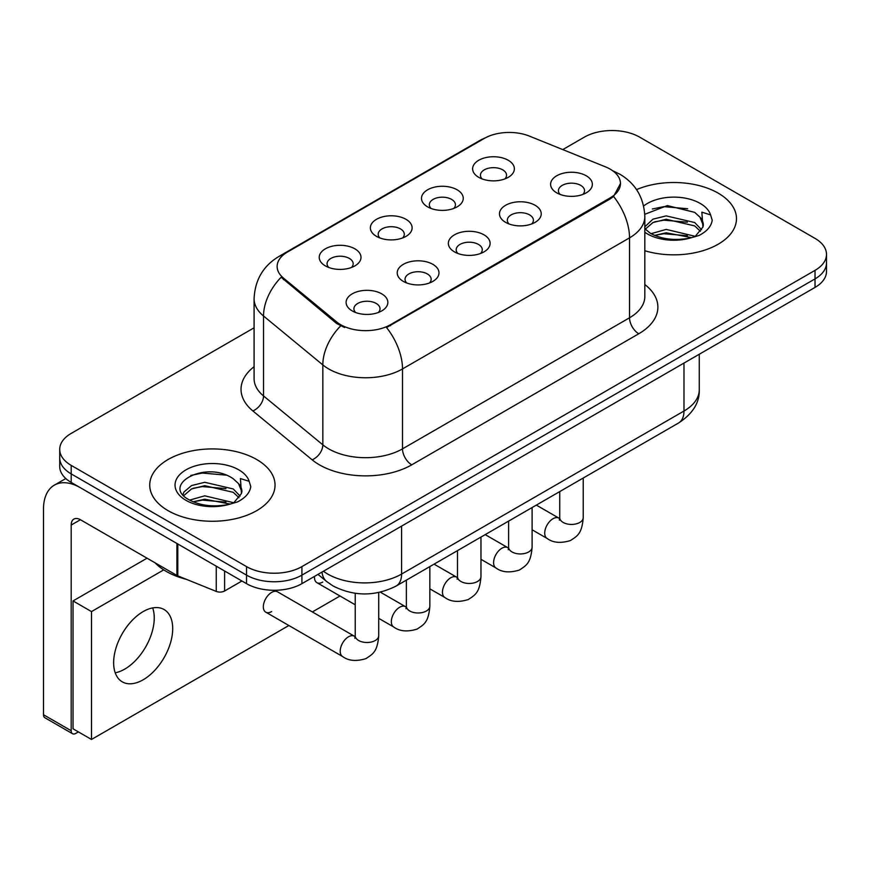 <?xml version="1.0" encoding="UTF-8"?>
<svg xmlns="http://www.w3.org/2000/svg" width="870" height="870" viewBox="0 0 870 870"><rect width="100%" height="100%" fill="white"/><g stroke="black" fill="none" stroke-linecap="round" stroke-linejoin="round"><path stroke-width="1.3" d="M427.605 206.853L427.605 206.853A20.88 12.06 180 0 1 427.605 189.801A20.88 12.06 180 0 1 457.141 189.801A20.88 12.06 180 0 1 457.141 206.853A20.88 12.06 180 0 1 427.605 206.853M453.716 208.452A13.05 7.536 0 0 0 455.423 204.722A13.05 7.536 0 0 0 451.595 199.393A13.05 7.536 0 0 0 437.382 197.751A13.05 7.536 0 0 0 429.323 204.722A13.05 7.536 0 0 0 431.031 208.452M376.482 236.368L376.482 236.368A20.88 12.06 180 0 1 376.482 219.316A20.88 12.06 180 0 1 406.007 219.316A20.88 12.06 180 0 1 406.007 236.368A20.88 12.06 180 0 1 376.482 236.368M402.582 237.967A13.05 7.536 0 0 0 404.3 234.237A13.05 7.536 0 0 0 400.472 228.908A13.05 7.536 0 0 0 386.247 227.277A13.05 7.536 0 0 0 378.189 234.237A13.05 7.536 0 0 0 379.907 237.967M325.347 265.883L325.347 265.883A20.88 12.06 180 0 1 325.347 248.831A20.88 12.06 180 0 1 354.884 248.831A20.88 12.06 180 0 1 354.884 265.883A20.88 12.06 180 0 1 325.347 265.883M351.458 267.481A13.05 7.536 0 0 0 353.166 263.751A13.05 7.536 0 0 0 349.349 258.423A13.05 7.536 0 0 0 335.124 256.791A13.05 7.536 0 0 0 327.066 263.751A13.05 7.536 0 0 0 328.773 267.481M478.728 177.328L478.728 177.328A20.88 12.06 180 0 1 478.728 160.276A20.88 12.06 180 0 1 508.265 160.276A20.88 12.06 180 0 1 508.265 177.328A20.88 12.06 180 0 1 478.728 177.328M504.839 178.926A13.05 7.536 0 0 0 506.547 175.196A13.05 7.536 0 0 0 502.729 169.867A13.05 7.536 0 0 0 488.505 168.236A13.05 7.536 0 0 0 480.447 175.196A13.05 7.536 0 0 0 482.154 178.926M505.59 222.35L505.59 222.35A20.88 12.06 180 0 1 505.59 205.298A20.88 12.06 180 0 1 535.126 205.298A20.88 12.06 180 0 1 535.126 222.35A20.88 12.06 180 0 1 505.59 222.35M531.7 223.949A13.05 7.536 0 0 0 533.408 220.219A13.05 7.536 0 0 0 529.58 214.89A13.05 7.536 0 0 0 515.355 213.259A13.05 7.536 0 0 0 507.308 220.219A13.05 7.536 0 0 0 509.015 223.949M454.455 251.876L454.455 251.876A20.88 12.06 180 0 1 454.455 234.824A20.88 12.06 180 0 1 483.992 234.824A20.88 12.06 180 0 1 483.992 251.876A20.88 12.06 180 0 1 454.455 251.876M480.566 253.475A13.05 7.536 0 0 0 482.274 249.744A13.05 7.536 0 0 0 478.456 244.416A13.05 7.536 0 0 0 464.232 242.784A13.05 7.536 0 0 0 456.174 249.744A13.05 7.536 0 0 0 457.881 253.475M403.332 281.391L403.332 281.391A20.88 12.06 180 0 1 403.332 264.339A20.88 12.06 180 0 1 432.868 264.339A20.88 12.06 180 0 1 432.868 281.391A20.88 12.06 180 0 1 403.332 281.391M429.443 282.989A13.05 7.536 0 0 0 431.15 279.259A13.05 7.536 0 0 0 427.333 273.93A13.05 7.536 0 0 0 413.109 272.299A13.05 7.536 0 0 0 405.05 279.259A13.05 7.536 0 0 0 406.758 282.989M352.209 310.905L352.209 310.905A20.88 12.06 180 0 1 352.209 293.853A20.88 12.06 180 0 1 381.734 293.853A20.88 12.06 180 0 1 381.734 310.905A20.88 12.06 180 0 1 352.209 310.905M378.309 312.504A13.05 7.536 0 0 0 380.027 308.774A13.05 7.536 0 0 0 376.199 303.445A13.05 7.536 0 0 0 361.974 301.814A13.05 7.536 0 0 0 353.916 308.774A13.05 7.536 0 0 0 355.634 312.504M556.713 192.835L556.713 192.835A20.88 12.06 180 0 1 556.713 175.783A20.88 12.06 180 0 1 586.25 175.783A20.88 12.06 180 0 1 586.25 192.835A20.88 12.06 180 0 1 556.713 192.835M582.824 194.434A13.05 7.536 0 0 0 584.531 190.704A13.05 7.536 0 0 0 580.714 185.375A13.05 7.536 0 0 0 566.49 183.744A13.05 7.536 0 0 0 558.431 190.704A13.05 7.536 0 0 0 560.139 194.434M605.444 166.844A35.235 20.347 180 0 1 610.153 169.128A35.235 20.347 180 0 1 620.473 183.516A35.235 20.347 180 0 1 610.153 197.892L390.499 324.706A35.235 20.347 180 0 1 336.723 321.987L283.511 278.117A35.235 20.347 180 0 1 277.138 266.448A35.235 20.347 180 0 1 287.459 252.061L484.318 138.406A35.235 20.347 180 0 1 529.449 136.122L605.444 166.844M718.131 193.107A62.651 36.17 0 0 0 636.557 189.606A62.651 36.17 0 0 1 718.131 193.107A62.651 36.17 0 0 1 736.477 218.674A62.651 36.17 0 0 0 718.131 193.107M256.683 459.512A62.651 36.17 0 0 0 188.409 451.671A62.651 36.17 0 0 0 149.738 485.09A62.651 36.17 0 0 0 168.095 510.668A62.651 36.17 0 0 0 236.357 518.509A62.651 36.17 0 0 0 275.04 485.09A62.651 36.17 0 0 0 256.683 459.512A62.651 36.17 0 0 0 188.409 451.671A62.651 36.17 0 0 0 149.738 485.09A62.651 36.17 0 0 0 168.095 510.668A62.651 36.17 0 0 0 236.357 518.509A62.651 36.17 0 0 0 275.04 485.09A62.651 36.17 0 0 0 256.683 459.512M620.473 183.516L613.567 196.468L610.153 198.947L386.541 327.544A45.686 26.372 60 0 1 402.505 368.934A52.211 30.145 180 0 1 328.675 368.934A52.211 30.145 180 0 1 322.824 364.911L263.534 316.017A52.211 30.145 180 0 1 254.083 298.736L254.083 378.657A52.211 30.145 0 0 0 263.534 395.948L322.824 444.831A52.211 30.145 0 0 0 328.675 448.855A52.211 30.145 0 0 0 402.505 448.855L629.532 317.789A52.211 30.145 0 0 0 644.822 296.474L644.822 216.543A52.211 30.145 180 0 1 629.532 237.858A45.686 26.372 -120 0 0 613.567 196.468M254.083 327.805L71.188 433.401A39.15 22.609 0 0 0 59.715 449.388L59.715 466.44A39.15 22.609 0 0 0 71.188 482.426L246.536 583.661L246.536 575.135A39.15 22.609 0 0 0 301.912 575.135L815.027 278.889A39.15 22.609 0 0 0 826.5 262.903A39.15 22.609 0 0 1 815.027 278.889L301.912 575.135A39.15 22.609 0 0 1 246.536 575.135L71.188 473.9L246.536 575.135L246.536 566.609A39.15 22.609 0 0 0 301.912 566.609L815.027 270.363A39.15 22.609 0 0 0 826.5 254.377A39.15 22.609 0 0 0 815.027 238.391L639.678 137.155A39.15 22.609 0 0 0 584.314 137.155L562.77 149.596M59.715 457.914A39.15 22.609 0 0 0 71.188 473.9A39.15 22.609 0 0 1 59.715 457.914M344.64 327.544L336.723 323.542L281.14 277.258A45.686 30.548 129.5 0 0 263.534 316.017L263.534 395.948A13.05 8.733 -50.5 0 1 252.844 410.923A65.261 37.671 180 0 1 254.083 366.705M644.822 250.734A62.651 36.17 0 0 0 736.477 218.674A62.651 36.17 0 0 1 644.822 250.734M59.715 449.388A39.15 22.609 0 0 0 71.188 465.374L246.536 566.609M246.536 583.661A39.15 22.609 0 0 0 301.912 583.661L815.027 287.415A39.15 22.609 0 0 0 826.5 271.429L826.5 254.377M702.906 227.103L703.33 225.069A29.504 17.03 0 0 0 700.002 217.206L694.717 212.389L667.333 205.581L644.768 214.303M644.822 228.69L650.184 233.182C661.602 239.37 675.098 240.946 690.671 237.923L698.958 235.498C706.918 231.42 711.345 226.309 712.215 220.186L710.583 214.901L701.862 212.16L702.895 227.092L695.695 235.792M651.054 233.693L666.192 229.408L695 236.281M687.387 235.726L663.875 233.715L654.534 235.4L666.192 232.79L691.726 237.684M644.822 226.809L652.968 219.153L666.192 215.88L694.695 222.535L701.546 229.68M645.257 229.191L652.968 222.535L666.192 219.262L694.695 225.917L700.415 231.279M700.002 217.206L703.319 225.482M652.315 208.985L663.875 206.647L687.681 208.746M654.49 221.883L663.875 220.175L687.387 222.187M155.165 562.879A65.261 37.671 0 0 0 166.246 571.405A65.261 37.671 0 0 0 186.3 579.3M241.458 493.507L241.893 491.485A29.504 17.03 0 0 0 238.554 483.622L233.28 478.804C206.081 459.567 160.765 484.666 188.736 499.587C200.165 505.785 213.661 507.362 229.223 504.328L237.51 501.914C245.481 497.825 249.897 492.724 250.777 486.602L249.146 481.306L240.424 478.565L241.447 493.507L234.247 502.197M189.606 500.098L204.754 495.824L233.562 502.697M225.939 502.142L202.427 500.119L193.086 501.816L204.754 499.206L230.278 504.1M182.994 494.628L183.885 492.072L191.53 485.569L204.754 482.284L233.247 488.951L240.109 496.085M183.809 495.606L191.53 488.951L204.754 485.667L233.247 492.333L238.967 497.694M238.554 483.622L241.871 491.887M190.867 475.401L202.427 473.052L226.243 475.15M193.053 488.287L202.427 486.591L225.939 488.603M124.715 669.128A41.76 24.11 120 0 0 152.674 607.912A41.76 24.11 120 0 1 124.715 669.128A41.76 24.11 120 0 1 115.21 672.804A41.76 24.11 120 0 0 124.715 669.128M224.612 571.003L224.612 590.991L241.925 580.997M176.915 543.467L80.421 487.755A52.211 30.145 -120 0 0 54.31 485.166A52.211 30.145 -120 0 0 43.5 509.07L43.5 714.738L71.188 730.724L71.188 525.056A13.05 7.536 60 0 1 73.885 519.075A13.05 7.536 60 0 1 80.421 519.727L176.915 575.44L176.915 543.467A6.525 3.763 0 0 0 177.784 543.891M71.188 730.724A6.525 3.763 120 0 0 72.536 733.714L44.849 717.728A6.525 3.763 -60 0 1 43.5 714.738M72.536 733.714A6.525 3.763 120 0 0 75.799 733.388L78.387 731.898M224.612 590.991A6.525 3.763 180 0 1 216.26 591.415L177.784 575.864A6.525 3.763 180 0 1 176.915 575.44M378.722 592.514L378.722 635.72C377.384 652.282 372.61 654.055 366.042 658.579C356.341 661.581 348.544 660.906 342.639 656.556A11.745 6.786 -60 0 1 340.844 647.139A11.745 6.786 -60 0 1 348.511 636.786A11.745 6.786 -60 0 1 349.033 636.503A11.745 6.786 -60 0 1 354.384 636.209L277.508 591.817A11.745 6.786 120 0 0 271.636 592.405A11.745 6.786 120 0 0 263.969 602.758A11.745 6.786 120 0 0 265.763 612.165A11.745 6.786 120 0 0 271.636 611.588M143.169 679.785A41.76 24.11 120 0 0 170.455 642.984A41.76 24.11 120 0 0 164.049 609.511A41.76 24.11 120 0 0 143.169 611.588A41.76 24.11 120 0 0 115.884 648.389A41.76 24.11 120 0 0 122.289 681.852A41.76 24.11 120 0 0 143.169 679.785M163.734 569.872L91.491 611.588L91.491 739.467L288.873 625.508M312.363 611.947L339.996 595.993M314.494 576.397A11.745 6.786 120 0 0 316.887 582.65A11.745 6.786 120 0 0 322.77 582.063M147.052 558.192L73.036 600.931L73.036 728.81L91.491 739.467M91.491 611.588L73.036 600.931M390.499 324.706L390.499 325.761M336.723 321.987L336.723 323.542M283.511 278.117L283.511 279.661M610.153 197.892L610.153 198.947M411.727 464.841A13.05 7.536 60 0 1 402.505 448.855L402.505 368.934L629.532 237.858L629.532 317.789A13.05 7.536 60 0 0 638.765 333.765L411.727 464.841A65.261 37.671 180 0 1 319.442 464.841A65.261 37.671 180 0 1 312.134 459.817L252.844 410.923M644.822 216.543C643.941 197.773 635.687 183.7 620.071 174.326L613.481 171.107A45.686 21.391 112 0 0 612.861 170.879M283.576 254.725A45.686 26.372 -120 0 0 278.835 256.509C263.218 265.883 254.975 279.955 254.083 298.736M278.835 256.509L480.479 140.092A45.686 26.372 60 0 1 483.948 138.624M340.616 325.956A45.686 30.548 129.5 0 0 322.824 364.911L322.824 444.831A13.05 8.733 -50.5 0 1 312.134 459.817M644.822 284.523A65.261 37.671 180 0 1 638.765 333.765M301.912 566.609L301.912 583.661M815.027 270.363L815.027 287.415M71.188 465.374L71.188 482.426M323.422 571.242A52.211 30.145 0 0 0 327.751 574.069A52.211 30.145 0 0 0 401.581 574.069L683.983 411.031A52.211 30.145 0 0 0 699.273 389.716C699.654 402.669 692.759 413.761 678.578 422.983L396.176 586.021A26.1 15.073 60 0 0 401.581 574.069L401.581 526.122M683.983 363.073L683.983 411.031A26.1 15.073 60 0 1 678.578 422.983M321.998 572.068A26.1 17.454 129.5 0 0 326.674 581.541L317.985 574.385M583.226 478.032L583.226 517.65A11.745 6.786 180 0 1 579.246 522.74A11.745 6.786 180 0 1 563.173 522.446A11.745 6.786 180 0 1 559.736 517.65L559.356 520.184M583.226 517.65C581.899 534.213 577.114 535.985 570.557 540.509C560.856 543.511 553.048 542.837 547.154 538.476A11.745 6.786 -60 0 1 545.349 529.069A11.745 6.786 -60 0 1 553.026 518.716A11.745 6.786 -60 0 1 553.548 518.433A11.745 6.786 -60 0 1 558.899 518.128L559.704 518.553M532.103 507.547L532.103 547.165A11.745 6.786 180 0 1 528.123 552.254A11.745 6.786 180 0 1 512.049 551.961A11.745 6.786 180 0 1 508.613 547.165L508.232 549.709M532.103 547.165C530.765 563.727 525.991 565.5 519.433 570.024C509.722 573.025 501.925 572.351 496.02 568.001A11.745 6.786 -60 0 1 494.225 558.583A11.745 6.786 -60 0 1 501.892 548.231A11.745 6.786 -60 0 1 502.414 547.948A11.745 6.786 -60 0 1 507.775 547.654L508.569 548.078M480.969 537.062L480.969 576.69A11.745 6.786 180 0 1 476.999 581.769A11.745 6.786 180 0 1 460.926 581.486A11.745 6.786 180 0 1 457.479 576.69L457.109 579.224M480.969 576.69C479.642 593.253 474.868 595.026 468.299 599.539C458.599 602.54 450.801 601.866 444.896 597.516A11.745 6.786 -60 0 1 443.091 588.098A11.745 6.786 -60 0 1 450.769 577.756A11.745 6.786 -60 0 1 451.291 577.473A11.745 6.786 -60 0 1 456.641 577.169L457.446 577.593M429.845 566.587L429.845 606.205A11.745 6.786 180 0 1 425.865 611.295A11.745 6.786 180 0 1 409.792 611.001A11.745 6.786 180 0 1 406.355 606.205L405.975 608.739M429.845 606.205C428.508 622.768 423.733 624.54 417.176 629.064C407.475 632.066 399.667 631.392 393.773 627.031A11.745 6.786 -60 0 1 391.968 617.624A11.745 6.786 -60 0 1 399.645 607.271A11.745 6.786 -60 0 1 400.167 606.988A11.745 6.786 -60 0 1 405.518 606.684L406.323 607.108M378.722 635.72A11.745 6.786 180 0 1 374.742 640.809A11.745 6.786 180 0 1 358.668 640.516A11.745 6.786 180 0 1 355.221 635.72L354.851 638.265M710.583 214.901A37.334 21.554 0 0 0 700.23 203.439A37.334 21.554 0 0 0 643.648 205.994M644.822 232.246A37.334 21.554 0 0 0 647.432 233.921A37.334 21.554 0 0 0 690.671 237.923M249.146 481.306A37.334 21.554 0 0 0 238.793 469.844A37.334 21.554 0 0 0 185.984 469.844A37.334 21.554 0 0 0 185.984 500.337A37.334 21.554 0 0 0 229.223 504.328M71.188 525.056L80.421 519.727M177.784 543.967L177.784 575.864M216.26 591.415L216.26 566.185M480.479 140.092L488.864 136.188M613.481 171.107L612.795 170.835M396.176 586.021C375.166 596.581 354.166 596.581 333.156 586.021L326.674 581.541M699.273 389.716L699.273 354.242M547.154 538.476L532.103 529.786M559.736 491.594L559.736 517.65M558.899 518.128L536.333 505.1M496.02 568.001L480.969 559.312M508.613 521.108L508.613 547.165M507.775 547.654L485.199 534.626M444.896 597.516L429.845 588.827M457.479 550.623L457.479 576.69M456.641 577.169L434.076 564.141M393.773 627.031L378.722 618.342M355.221 604.78L316.887 582.65M406.355 580.149L406.355 606.205M405.518 606.684L380.353 592.155M342.639 656.556L265.763 612.165M355.221 593.307L355.221 635.72M354.384 636.209L355.188 636.633M54.31 485.166L65.794 478.543"/></g></svg>
